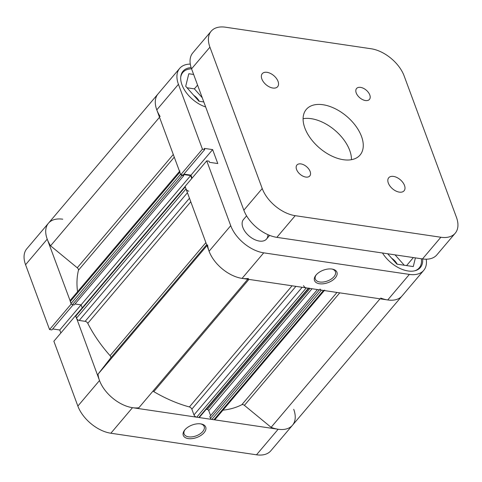 <?xml version="1.0" encoding="UTF-8"?>
<svg xmlns="http://www.w3.org/2000/svg" width="482" height="482" viewBox="0 0 482 482"><rect width="100%" height="100%" fill="white"/><g stroke="black" fill="none" stroke-linecap="round" stroke-linejoin="round"><path stroke-width="0.72" d="M184.895 429.817A11.96 6.652 -20.3 0 1 201.301 423.985A11.96 6.652 -20.3 0 1 204.115 432.661A11.96 6.652 -20.3 0 1 188.492 438.626A11.96 6.652 -20.3 0 1 184.624 430.155A11.96 6.652 -20.3 0 1 184.895 429.817M184.986 429.709A10.7 5.953 159.7 0 0 184.106 433.969A10.7 5.953 159.7 0 0 192.246 436.831A10.7 5.953 159.7 0 0 202.741 431.529A10.7 5.953 159.7 0 0 204.181 426.546A10.7 5.953 159.7 0 0 200.735 423.883M71.209 304.022L49.556 329.567L25.57 264.72A30.221 17.888 -139.7 0 1 26.793 248.778L48.441 223.226A30.221 17.888 40.3 0 0 47.224 239.168L71.348 304.04M75.662 315.704L99.509 380.527A30.221 17.888 40.3 0 0 132.502 407.682L110.854 433.234L256.508 454.797L278.156 429.245L132.502 407.682M278.156 429.245A30.221 17.888 40.3 0 0 292.496 425.226A30.221 17.888 40.3 0 0 293.719 409.284M62.781 219.208A30.221 17.888 40.3 0 0 48.441 223.226A30.221 17.888 40.3 0 0 50.574 245.82L77.271 267.793L173.291 154.493M49.556 329.567L51.887 329.911L73.192 304.769M339.756 292.851L244.41 405.362L271.107 427.335A30.221 17.888 40.3 0 0 292.496 425.226L270.848 450.772A30.221 17.888 -139.7 0 1 256.508 454.797M110.854 433.234A30.221 17.888 -139.7 0 1 77.861 406.079L53.87 341.232L75.523 315.68M52.695 328.953L59.756 330.001L60.859 332.984M81.06 304.865L59.756 330.001M335.333 277.819A11.96 6.652 -20.3 0 1 319.711 283.784A11.96 6.652 -20.3 0 1 315.837 275.312A11.96 6.652 -20.3 0 1 316.114 274.975A11.96 6.652 -20.3 0 1 332.52 269.143A11.96 6.652 -20.3 0 1 335.333 277.819M316.204 274.873A10.7 5.953 159.7 0 0 315.318 279.132A10.7 5.953 159.7 0 0 323.458 281.988A10.7 5.953 159.7 0 0 333.96 276.692A10.7 5.953 159.7 0 0 335.4 271.703A10.7 5.953 159.7 0 0 331.953 269.046M246.585 215.852L243.476 219.515A15.111 8.947 40.3 0 0 242.868 227.486A15.111 8.947 40.3 0 0 254.231 239.403A15.111 8.947 40.3 0 0 266.534 239.048A15.111 8.947 40.3 0 0 267.896 234.656M421.322 258.75A25.184 14.906 -139.7 0 1 419.219 267.902A25.184 14.906 -139.7 0 1 414.833 270.788M191.131 67.601A25.811 15.279 40.3 0 0 183.021 71.234A25.811 15.279 40.3 0 0 181.979 84.856A25.811 15.279 40.3 0 0 205.657 106.962M391.643 258.207A10.7 6.338 -139.7 0 1 397.216 264.202M193.692 95.285A10.7 6.338 -139.7 0 1 199.271 101.274M230.727 225.69L206.742 160.837L185.088 186.389L209.08 251.236L230.727 225.69A30.221 17.888 40.3 0 0 263.72 252.839L242.066 278.391L387.727 299.955L409.375 274.409L263.72 252.839M380.678 298.045A30.221 17.888 40.3 0 0 402.066 295.936A30.221 17.888 -139.7 0 1 387.727 299.955M242.066 278.391A30.221 17.888 -139.7 0 1 209.08 251.236M192.077 178.141L190.974 175.159L183.913 174.116M206.742 160.837L209.068 161.187L209.489 162.326L217.78 163.549L212.628 149.613L204.332 148.384L204.754 149.522L183.1 175.068L180.774 174.725L202.428 149.179L178.436 84.332L156.789 109.878L180.774 174.725M156.789 109.878A30.221 17.888 -139.7 0 1 158.012 93.936A30.221 17.888 40.3 0 0 160.145 116.53M382.503 253.002A25.811 15.279 40.3 0 0 420.352 267.534A25.811 15.279 40.3 0 0 422.612 258.942M190.288 64.094A30.221 17.888 40.3 0 0 179.659 68.39A30.221 17.888 40.3 0 0 178.436 84.332M204.754 149.522L202.428 149.179M409.375 274.409A30.221 17.888 40.3 0 0 423.714 270.384A30.221 17.888 40.3 0 0 426.209 259.195M404.271 265.245L395.065 254.864M202.241 97.713L194.391 88.863L187.034 87.772M190.974 175.159L212.628 149.613M415.412 257.876L413.267 266.576L396.915 264.154L387.709 253.773M413.369 257.569L406.573 265.588M180.72 77.216A25.184 14.906 -139.7 0 1 182.847 72.421A25.184 14.906 -139.7 0 1 191.559 68.842L243.85 210.206L262.22 188.528L209.929 47.17L191.559 68.848A30.221 17.888 -139.7 0 1 192.782 52.906L211.152 31.228A30.221 17.888 40.3 0 0 209.929 47.17M197.578 85.103L194.391 88.863M203.808 101.949L198.964 101.232L185.709 86.278L188.799 73.746L193.637 74.463M206.657 244.699L110.643 357.999A2.518 1.488 40.3 0 0 110.721 356.698A2.518 1.488 40.3 0 0 110.083 355.68L205.892 242.621M174.279 157.156L78.47 270.215A2.518 1.488 40.3 0 0 78.379 269.269A2.518 1.488 40.3 0 0 77.271 267.793M190.782 201.777L87.778 323.32A109.547 64.847 40.3 0 0 110.083 355.68M78.47 270.215A109.547 64.847 40.3 0 0 77.542 291.731M222.931 410.188A109.547 64.847 40.3 0 0 241.856 404.693L336.978 292.441M248.917 279.403L153.794 391.649A109.547 64.847 40.3 0 0 189.39 406.953L292.068 285.79M179.949 170.887A2.518 1.488 40.3 0 0 179.846 172.213L70.282 301.503A2.518 1.488 -139.7 0 1 70.384 300.178L179.533 171.375M180.919 174.749A1.259 0.747 40.3 0 0 181.967 175.358L72.396 304.648A1.259 0.747 -139.7 0 1 71.023 303.515L180.593 174.225L179.846 172.213M181.967 175.358L183.787 175.629L183.437 174.677M183.564 174.526L190.649 175.575L191.746 178.533M185.323 186.227A1.259 0.747 40.3 0 0 185.275 186.889L186.022 188.902A2.518 1.488 40.3 0 0 188.769 191.167M207.615 244.862A30.221 17.888 40.3 0 0 222.353 268.95A30.221 17.888 40.3 0 0 248.441 278.463M303.552 285.639A2.518 1.488 40.3 0 0 306.299 287.899L196.734 417.195A2.518 1.488 -139.7 0 1 193.981 414.93L191.848 409.158A2.518 1.488 40.3 0 0 189.39 406.953M308.775 288.266L199.403 417.334A1.259 0.747 -139.7 0 1 198.807 417.496L308.372 288.206L306.299 287.899M308.372 288.206A1.259 0.747 40.3 0 0 308.968 288.037M320.048 289.007A1.259 0.747 40.3 0 0 321.422 290.14L323.494 290.447A2.518 1.488 40.3 0 0 324.687 290.11M244.41 405.362A2.518 1.488 40.3 0 0 241.856 404.693M324.302 290.568L215.123 419.4A2.518 1.488 -139.7 0 1 213.93 419.738L323.494 290.447M321.422 290.14L211.857 419.43L213.93 419.738M211.857 419.43A1.259 0.747 -139.7 0 1 210.477 418.298L319.349 289.833M317.439 289.549L209.827 416.532L210.477 418.298M312.017 288.748L208.736 410.616L210.592 415.629M208.736 410.616A1.259 0.747 40.3 0 0 207.362 409.489L309.944 288.441M206.2 409.314L207.362 409.489M198.807 417.496L196.734 417.195M153.794 391.649A2.518 1.488 40.3 0 0 152.848 391.27M110.643 357.999L98.045 374.159A30.221 17.888 40.3 0 0 112.782 398.24A30.221 17.888 40.3 0 0 138.87 407.76L247.784 279.235M87.778 323.32A2.518 1.488 40.3 0 0 85.151 321.337L189.474 198.235M187.438 192.734L79.205 320.458L85.151 321.337M79.205 320.458A2.518 1.488 -139.7 0 1 76.451 318.192L186.022 188.902M185.275 186.889L75.71 316.18L76.451 318.192M75.71 316.18A1.259 0.747 -139.7 0 1 75.758 315.517L185.118 186.468M75.023 303.973L81.084 304.871L82.211 307.908M72.396 304.648L74.222 304.919L183.787 175.629M71.023 303.515L70.282 301.503M206.995 245.597L98.045 374.159M380.021 298.816L271.107 427.335M159.518 117.265L50.574 245.82M190.649 175.575L81.084 304.871M404.506 185.468A10.074 5.965 40.3 0 0 396.933 177.521A10.074 5.965 40.3 0 0 388.727 177.756A10.074 5.965 40.3 0 0 388.323 183.07A10.074 5.965 40.3 0 0 395.897 191.017A10.074 5.965 40.3 0 0 404.097 190.782A10.074 5.965 40.3 0 0 404.506 185.468M278.042 81.38A10.074 5.965 40.3 0 0 270.462 73.433A10.074 5.965 40.3 0 0 262.262 73.668A10.074 5.965 40.3 0 0 261.853 78.982A10.074 5.965 40.3 0 0 269.432 86.929A10.074 5.965 40.3 0 0 277.632 86.694A10.074 5.965 40.3 0 0 278.042 81.38M369.784 94.96A8.435 4.995 40.3 0 0 363.44 88.308A8.435 4.995 40.3 0 0 356.572 88.501A8.435 4.995 40.3 0 0 356.228 92.954A8.435 4.995 40.3 0 0 362.572 99.605A8.435 4.995 40.3 0 0 369.441 99.413A8.435 4.995 40.3 0 0 369.784 94.96M310.131 171.496A8.435 4.995 40.3 0 0 303.787 164.838A8.435 4.995 40.3 0 0 296.918 165.037A8.435 4.995 40.3 0 0 296.575 169.489A8.435 4.995 40.3 0 0 302.919 176.141A8.435 4.995 40.3 0 0 309.793 175.948A8.435 4.995 40.3 0 0 310.131 171.496M303.088 118.699A35.258 20.871 -139.7 0 1 349.691 150.354A35.258 20.871 -139.7 0 1 351.462 159.687M304.859 128.031A35.258 20.871 -139.7 0 1 306.281 109.432A35.258 20.871 -139.7 0 1 334.99 108.613A35.258 20.871 -139.7 0 1 361.5 136.418A35.258 20.871 -139.7 0 1 360.078 155.017A35.258 20.871 -139.7 0 1 331.369 155.837A35.258 20.871 -139.7 0 1 304.859 128.031M440.867 237.246A30.221 17.888 40.3 0 0 455.207 233.222L436.837 254.9A30.221 17.888 -139.7 0 1 422.497 258.924L440.867 237.246L295.213 215.677L276.843 237.355L422.497 258.924M276.843 237.355A30.221 17.888 -139.7 0 1 243.85 210.206M455.207 233.222A30.221 17.888 40.3 0 0 456.43 217.28L404.139 75.921A30.221 17.888 40.3 0 0 371.146 48.766L225.492 27.203A30.221 17.888 40.3 0 0 211.152 31.228M262.22 188.528A30.221 17.888 40.3 0 0 295.213 215.677M47.224 239.168L25.57 264.72M77.861 406.079L99.509 380.527M295.906 286.362L191.848 409.158M193.981 414.93L302.154 287.284M419.219 267.902L417.707 269.685M179.659 68.39L48.441 223.226M423.714 270.384L292.496 425.226M182.847 72.421L181.334 74.204M266.534 239.048L269.637 235.385"/></g></svg>
